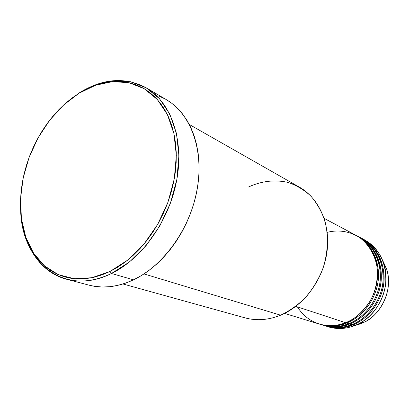 <?xml version="1.0" encoding="UTF-8"?>
<svg xmlns="http://www.w3.org/2000/svg" width="409" height="409" viewBox="0 0 409 409"><rect width="100%" height="100%" fill="white"/><g stroke="black" fill="none" stroke-linecap="round" stroke-linejoin="round"><path stroke-width="0.61" d="M382.369 259.761L386.648 269.045C394.394 294.684 376.147 317.527 364.634 321.98L360.718 323.764L364.634 321.98C382.793 312.992 393.08 288.258 386.648 269.045L382.369 259.761M297.404 306.868C311.091 328.478 334.552 327.757 345.6 322.701C362.093 316.234 375.125 298.739 377.231 279.884C379.353 261.024 370.452 242.997 355.937 235.303L324.117 218.34M320.114 324.317C328.744 326.903 337.583 326.479 346.617 323.033C356.132 319.378 370.339 309.219 376.566 288.647C383.049 267.818 372.456 242.731 356.423 235.569L356.914 235.824C371.408 243.508 380.298 261.499 378.187 280.318C376.086 299.132 363.08 316.586 346.617 323.033L346.362 322.394L346.617 323.033C339.475 326.433 330.467 326.806 319.587 324.148L322.215 324.961C330.825 327.548 339.634 327.123 348.642 323.698C365.048 317.287 378.003 299.915 380.084 281.182C382.185 262.445 373.31 244.521 358.857 236.862L357.88 236.356C373.969 243.243 384.935 268.202 378.565 289.153C372.446 309.828 358.166 320.048 348.642 323.698L346.617 323.033L348.642 323.698C341.264 327.241 331.929 327.491 320.651 324.444M361.74 238.396L359.823 237.378C374.255 245.027 383.115 262.91 381.03 281.612C378.954 300.303 366.029 317.635 349.649 324.03L349.393 323.396L349.649 324.03C342.543 327.399 333.575 327.762 322.742 325.119L325.339 325.922C333.913 328.493 342.681 328.084 351.643 324.685C367.967 318.325 380.845 301.075 382.901 282.461C384.082 262.281 377.026 247.593 361.74 238.396L360.774 237.9C376.791 244.766 387.717 269.577 381.398 290.385C375.319 310.922 361.121 321.065 351.643 324.685L349.649 324.03L351.643 324.685C344.434 328.12 335.324 328.417 324.306 325.59M363.146 239.188C373.146 244.142 380.058 252.373 383.872 263.882C391.116 285.523 379.465 313.529 359.015 323.652L354.603 325.656L352.635 325.012C362.052 321.413 376.106 311.407 382.241 291.111C388.627 270.564 378.105 245.773 362.216 238.657L362.691 238.907C377.957 248.084 385.007 262.747 383.836 282.885C381.786 301.459 368.933 318.667 352.635 325.012L352.384 324.388L352.635 325.012C345.569 328.355 336.643 328.713 325.855 326.08L328.417 326.873C336.955 329.434 345.687 329.025 354.603 325.656L360.718 323.764L354.603 325.656C370.851 319.347 383.652 302.215 385.682 283.728C386.842 263.672 379.808 249.066 364.583 239.914L363.632 239.423M248.381 187.041C261.53 181.013 274.746 179.474 288.018 182.424C296.464 185.282 304.076 189.837 310.86 196.075C316.985 203.201 321.694 211.56 324.986 221.151C328.764 236.555 328.049 252.455 322.829 268.856C318.58 279.27 312.931 288.708 305.881 297.164C298.197 304.817 289.787 310.825 280.64 315.181C303.979 305.595 323.136 279.828 326.949 252.143C330.789 224.444 319.097 198.258 299.388 187.133L189.306 124.474M66.58 279.25C39.591 272.297 22.219 244.321 20.665 210.972C21.984 262.307 64.331 297.169 111.473 273.478C95.619 280.973 80.655 282.9 66.58 279.25L89.259 285.211C103.191 288.815 117.94 287.026 133.513 279.833L111.473 273.478L109.985 271.474L91.867 277.726L74.341 278.728L58.308 274.644L44.515 265.901L33.533 253.135L25.752 237.102L21.406 218.641L20.568 198.626L23.19 177.93L29.1 157.414L38.047 137.915L49.663 120.231L63.502 105.108L79.024 93.242L72.066 97.991L65.363 103.431L58.968 109.515L52.935 116.182L47.301 123.37L42.112 131.028L37.403 139.091L33.216 147.491L29.576 156.161L26.513 165.031L24.054 174.045L22.219 183.12L21.023 192.189L20.481 201.182L20.608 210.027L21.406 218.641L22.878 226.959L25.021 234.909L27.822 242.414L31.273 249.403L35.358 255.799L40.041 261.545L45.297 266.571L51.089 270.819L57.372 274.224L64.095 276.745L71.197 278.34L78.615 278.964L86.284 278.601L94.121 277.236L102.051 274.853L109.985 271.474L117.838 267.118L125.522 261.811L132.945 255.605L140.026 248.56L146.673 240.748L152.802 232.256L158.349 223.176L163.242 213.61L167.419 203.672L170.834 193.483L173.447 183.15L175.231 172.808L176.172 162.572L176.259 152.557L175.512 142.874L173.937 133.636L171.57 124.929L168.447 116.851L164.612 109.479L160.123 102.874L155.031 97.091L149.408 92.183L143.314 88.175L136.826 85.087L130.006 82.94L122.935 81.734L115.681 81.452L108.308 82.091L100.895 83.62L93.497 86.013L86.192 89.234L79.024 93.242L79.929 92.465L65.399 103.395L79.929 92.465L79.024 93.242L95.609 85.241L112.531 81.616L129.009 82.71L144.208 88.692L157.281 99.464L167.424 114.668L173.937 133.636L176.32 155.389L174.311 178.713L167.956 202.23L157.598 224.505L143.881 244.183L127.674 260.129L109.985 271.474L111.473 273.478L129.464 261.964L145.952 245.778L159.899 225.783L170.43 203.145L176.887 179.244L178.907 155.532L176.463 133.431L169.812 114.167L159.479 98.733L146.177 87.802L130.711 81.744L113.963 80.645L96.769 84.341L79.929 92.465C103.232 78.339 125.323 76.785 146.197 87.812C170.614 101.959 184.07 138.687 176.882 179.26C169.75 219.802 142.409 258.554 111.473 273.478L133.513 279.833C163.891 265.507 190.502 228.115 197.245 188.83C204.045 149.515 190.584 113.712 166.412 99.694L146.197 87.812M295.855 306.361L345.6 322.701L295.855 306.361M143.978 273.928L280.64 315.181L143.978 273.928M326.372 326.239C334.93 328.81 343.688 328.396 352.635 325.012L354.603 325.656C345.293 329.163 336.224 329.46 327.399 326.54M359.337 237.123C375.298 244.265 385.856 269.204 379.424 289.889C373.243 310.319 359.112 320.4 349.649 324.03C340.656 327.445 331.857 327.865 323.263 325.283M355.032 325.487L360.718 323.764L355.477 325.39M158.953 96.059L165.487 99.162M166.376 99.673L171.627 103.18L177.307 108.083L182.45 113.835L187.005 120.399L190.901 127.715L194.096 135.716L196.53 144.326L198.176 153.462L199.004 163.022L198.989 172.9L198.125 182.992L196.417 193.181L193.876 203.35L190.538 213.375L186.427 223.145L181.606 232.542L176.121 241.453L170.042 249.787L163.442 257.44L156.407 264.337L149.014 270.405L141.35 275.584L133.513 279.833L125.583 283.11L117.649 285.4L109.801 286.699L102.112 287.006L94.658 286.341L89.193 285.191M122.971 283.974L245.017 317.854C256.515 320.983 268.391 320.094 280.64 315.181M284.587 313.386L319.056 323.989C327.701 326.581 336.546 326.152 345.6 322.701C353.775 320.053 361.96 312.865 370.16 301.136C375.518 291.489 378.417 279.061 376.975 266.382C374.567 253.902 367.921 243.58 359.383 237.389C347.706 230.129 335.845 230.052 327.215 232.363M373.197 249.234L369.399 245.165M370.252 247.619L366.459 243.58M349.976 325.298L352.594 325.027M342.936 326.055L341.443 325.835M383.872 263.882L386.648 269.045C393.09 288.289 382.819 312.982 364.634 321.98L359.015 323.652M356.914 235.824L358.857 236.862M362.691 238.907L364.583 239.914"/></g></svg>
